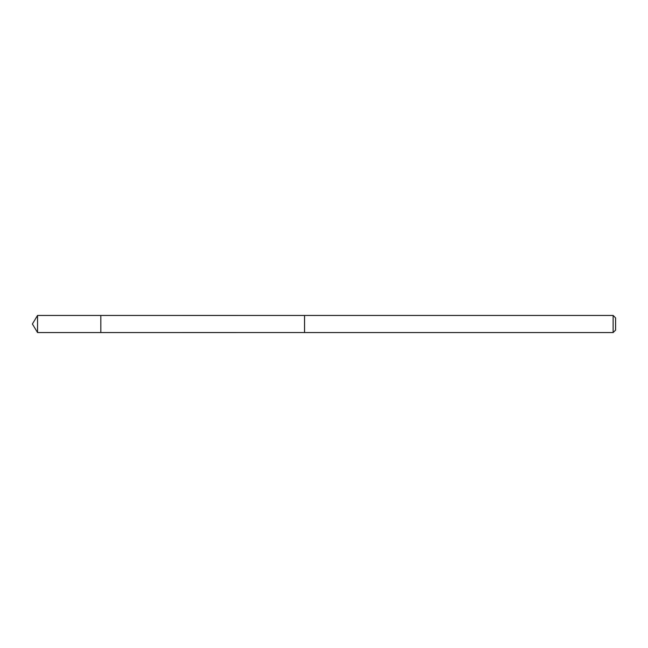 <?xml version="1.0" encoding="UTF-8"?>
<svg xmlns="http://www.w3.org/2000/svg" width="648" height="648" viewBox="0 0 648 648"><rect width="100%" height="100%" fill="white"/><g stroke="black" fill="none" stroke-linecap="round" stroke-linejoin="round"><path stroke-width="0.49" stroke-dasharray="3.24 2.43" d="M100.829 315.446L100.829 332.554L100.829 315.446M37.544 332.554L37.544 315.446M613.13 332.554L613.13 315.446M615.6 330.083L615.6 317.917"/><path stroke-width="0.97" d="M100.829 320.517L100.829 315.446L37.544 315.446L37.544 332.554L100.829 332.554L100.829 315.446L304.56 315.463L304.56 332.537L100.829 332.554L100.829 320.517M304.56 315.446L304.56 332.554L613.13 332.554L613.13 315.446L304.56 315.446M613.13 315.446L615.6 317.917L615.6 330.083L613.13 332.554M100.829 332.554L37.544 332.554L32.4 324L37.544 332.554M32.4 324L37.544 315.446"/></g></svg>
